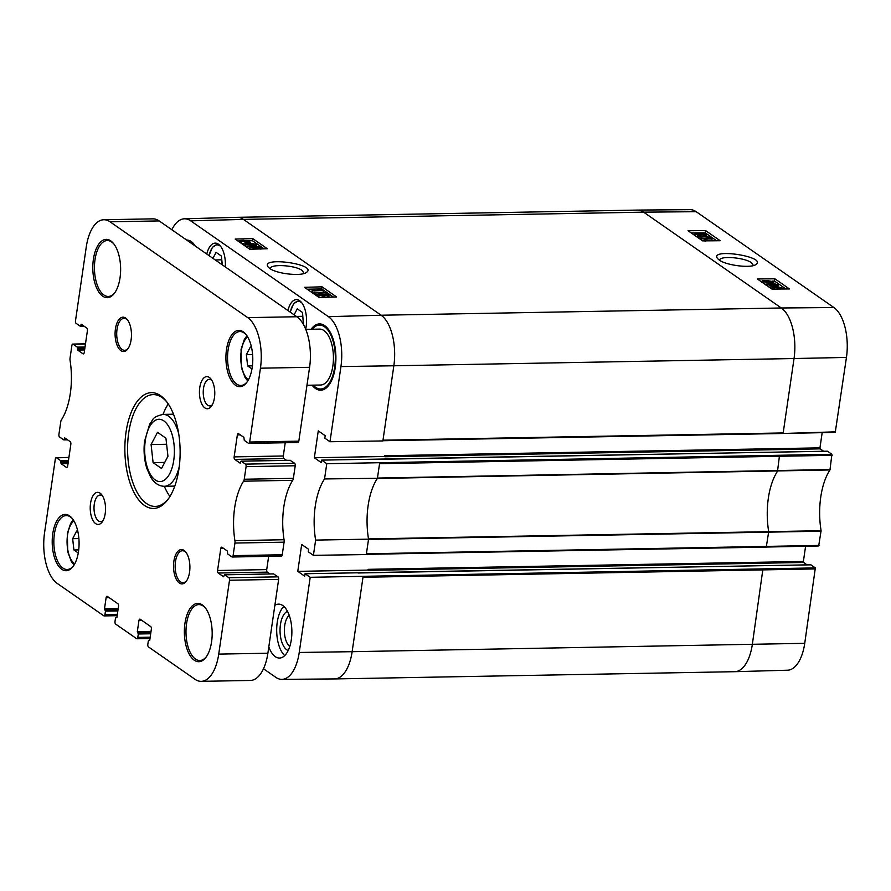 <?xml version="1.0" encoding="UTF-8"?>
<svg xmlns="http://www.w3.org/2000/svg" width="891" height="891" viewBox="0 0 891 891"><rect width="100%" height="100%" fill="white"/><g stroke="black" fill="none" stroke-linecap="round" stroke-linejoin="round"><path stroke-width="1.34" d="M157.518 432.335L165.938 438.194L167.942 456.281L161.516 468.488L153.096 462.629L151.091 444.553L157.518 432.335M166.617 444.275L151.091 444.553M164.712 462.418L153.096 462.629M78.263 552.999L73.908 549.97L72.661 538.676L76.671 531.036L77.918 531.905M78.876 538.565L72.661 538.676M78.709 549.892L73.908 549.97M215.243 259.938L221.558 259.827L222.093 264.705M212.949 258.345L216.079 252.353L221.358 256.029L222.327 264.861M296.413 316.416L302.728 316.305L303.575 324.135M294.108 314.824L297.238 308.832L302.528 312.507L303.408 324.447M305.758 329.358L319.591 329.102A27.966 13.332 89 0 1 333.423 356.823A27.966 13.332 89 0 1 320.593 385.023L306.972 385.268M84.177 326.251L80.313 326.273L76.125 323.355A1.994 0.958 89 0 1 75.49 320.827L86.26 246.985A39.939 19.045 89 0 1 103.779 219.743L152.918 218.852A39.939 19.045 89 0 1 159.166 220.923L296.87 316.739A39.939 19.045 89 0 1 309.589 367.304L298.819 441.145L249.669 442.036A1.994 0.958 89 0 1 248.789 443.395A1.994 0.958 89 0 1 248.478 443.295L244.29 440.377L243.911 437.403L238.532 433.661A1.994 0.958 89 0 0 238.22 433.561A1.994 0.958 89 0 0 237.351 434.919L240.269 434.875M297.627 442.404A1.994 0.958 -91 0 0 297.939 442.515A1.994 0.958 -91 0 0 298.819 441.145M285.22 442.738L283.293 455.992A1.994 0.958 -91 0 0 283.928 458.52L286.534 460.346M290.143 460.324L294.587 463.231L245.448 464.122A1.994 0.958 89 0 1 246.083 466.65L244.245 479.235A3.998 1.905 89 0 1 243.577 481.196L292.727 480.316A3.998 1.905 -91 0 0 293.384 478.344L244.245 479.235M246.083 466.65L295.222 465.759A1.994 0.958 -91 0 0 294.587 463.231M295.222 465.759L293.384 478.344M292.727 480.316A53.928 25.716 -91 0 0 284.062 539.734L234.912 540.625A3.998 1.905 89 0 1 234.934 543.053L233.097 555.639A1.994 0.958 89 0 1 232.217 557.009A1.994 0.958 89 0 1 231.905 556.897L227.717 553.979L227.339 551.017L221.959 547.263A1.994 0.958 89 0 0 221.647 547.163A1.994 0.958 89 0 0 220.779 548.533L223.697 548.477M234.934 543.053L284.084 542.173A3.998 1.905 -91 0 0 284.062 539.734M284.084 542.173L282.247 554.759L233.097 555.639M281.055 556.017A1.994 0.958 -91 0 0 281.367 556.118A1.994 0.958 -91 0 0 282.247 554.759M268.648 556.34L266.721 569.605A1.994 0.958 -91 0 0 267.356 572.133L269.962 573.949M273.57 573.927L278.014 576.845L228.864 577.724A1.994 0.958 89 0 1 229.51 580.253L218.729 654.105A39.939 19.045 89 0 1 201.221 681.348A39.939 19.045 89 0 1 194.973 679.276L148.463 646.911A1.994 0.958 89 0 1 147.828 644.382L148.318 640.974L149.699 640.406M229.51 580.253L278.649 579.373A1.994 0.958 -91 0 0 278.014 576.845M278.649 579.373L267.879 653.214A39.939 19.045 89 0 1 250.36 680.457L201.221 681.348M212.348 404.726A13.276 6.326 89 0 1 209.808 405.917A13.276 6.326 89 0 1 207.726 405.227A13.276 6.326 89 0 1 203.282 390.559A13.276 6.326 89 0 1 209.329 379.366A13.276 6.326 89 0 1 211.913 380.457M103.133 520.444A13.276 6.326 89 0 1 100.583 521.625A13.276 6.326 89 0 1 98.511 520.945A13.276 6.326 89 0 1 94.056 506.277A13.276 6.326 89 0 1 100.104 495.084A13.276 6.326 89 0 1 102.688 496.176M204.885 407.922A16.071 7.663 -91 0 0 211.512 406.107A16.071 7.663 -91 0 0 211.022 379.109A16.071 7.663 -91 0 0 200.085 385.781A16.071 7.663 -91 0 0 204.885 407.922M228.864 577.724L224.554 574.773L223.585 576.767L218.206 573.024A1.994 0.958 89 0 1 217.571 570.496L220.779 548.533M234.912 540.625A53.928 25.716 89 0 1 243.577 481.196M245.448 464.122L241.127 461.159L240.158 463.153L234.779 459.411A1.994 0.958 89 0 1 234.144 456.883L237.351 434.919M103.779 219.743A39.939 19.045 89 0 1 110.027 221.803L247.731 317.63A39.939 19.045 89 0 1 260.439 368.195L249.669 442.036M80.446 326.318L81.281 324.279L86.783 328.066A1.994 0.958 89 0 1 87.418 330.594L84.222 352.558A1.994 0.958 89 0 1 83.342 353.916A1.994 0.958 89 0 1 83.03 353.816L77.651 350.074L77.283 347.1L73.084 344.182L85.469 343.959M67.605 439.853L63.74 439.876L59.552 436.958A1.994 0.958 89 0 1 58.917 434.429L60.744 421.844A3.998 1.905 89 0 1 61.412 419.884A53.928 25.716 89 0 0 70.077 360.465A3.998 1.905 89 0 1 70.055 358.026L71.893 345.441A1.994 0.958 89 0 1 72.772 344.082A1.994 0.958 89 0 1 73.084 344.182M63.874 439.92L64.709 437.882L70.211 441.669A1.994 0.958 89 0 1 70.846 444.197L67.649 466.16A1.994 0.958 89 0 1 66.769 467.519A1.994 0.958 89 0 1 66.457 467.419L61.078 463.676L60.711 460.703L56.512 457.785L68.897 457.562M117.356 614.333L104.96 614.556A1.994 0.958 89 0 1 104.091 615.915A1.994 0.958 89 0 1 103.779 615.815L57.269 583.449A39.939 19.045 89 0 1 44.55 532.885L55.32 459.043A1.994 0.958 89 0 1 56.2 457.684A1.994 0.958 89 0 1 56.512 457.785M104.96 614.556L105.461 611.148L104.492 608.809L106.129 597.638A1.994 0.958 89 0 1 106.998 596.279A1.994 0.958 89 0 1 107.31 596.38L117.89 603.742A1.994 0.958 89 0 1 118.525 606.27L116.899 617.441L115.496 618.131L114.995 621.539A1.994 0.958 89 0 0 115.63 624.068L136.601 638.658A1.994 0.958 89 0 0 136.913 638.769A1.994 0.958 89 0 0 137.793 637.399L138.294 633.991L137.325 631.652L138.951 620.481A1.994 0.958 89 0 1 139.831 619.122A1.994 0.958 89 0 1 140.143 619.223L150.724 626.585A1.994 0.958 89 0 1 151.359 629.113L149.733 640.284L148.674 640.429M95.66 523.641A16.071 7.663 -91 0 0 102.287 521.825A16.071 7.663 -91 0 0 101.797 494.828A16.071 7.663 -91 0 0 90.871 501.499A16.071 7.663 -91 0 0 95.66 523.641M120.898 350.631A17.174 8.186 -91 0 0 127.981 348.693A17.174 8.186 -91 0 0 127.458 319.847A17.174 8.186 -91 0 0 115.774 326.975A17.174 8.186 -91 0 0 120.898 350.631M61.746 569.26A28.156 13.432 -91 0 0 73.352 566.086A28.156 13.432 -91 0 0 72.494 518.774A28.156 13.432 -91 0 0 53.349 530.468A28.156 13.432 -91 0 0 61.746 569.26M194.238 660.209A29.158 13.9 -91 0 0 206.255 656.912A29.158 13.9 -91 0 0 205.364 607.929A29.158 13.9 -91 0 0 185.54 620.036A29.158 13.9 -91 0 0 194.238 660.209M102.688 296.168A29.158 13.9 -91 0 0 114.705 292.883A29.158 13.9 -91 0 0 113.825 243.9A29.158 13.9 -91 0 0 93.989 255.995A29.158 13.9 -91 0 0 102.688 296.168M235.458 385.224A28.156 13.432 -91 0 0 247.063 382.039A28.156 13.432 -91 0 0 246.206 334.738A28.156 13.432 -91 0 0 227.06 346.421A28.156 13.432 -91 0 0 235.458 385.224M144.487 505.453A57.915 27.621 -91 0 0 168.354 498.915A57.915 27.621 -91 0 0 166.595 401.618A57.915 27.621 -91 0 0 127.201 425.664A57.915 27.621 -91 0 0 144.487 505.453M179.336 583.015A17.174 8.186 -91 0 0 186.419 581.077A17.174 8.186 -91 0 0 185.896 552.231A17.174 8.186 -91 0 0 174.213 559.359A17.174 8.186 -91 0 0 179.336 583.015M186.776 580.542A15.982 7.618 89 0 1 183.056 582.692A15.982 7.618 89 0 1 180.561 581.868A15.982 7.618 89 0 1 175.204 564.215A15.982 7.618 89 0 1 182.477 550.738A15.982 7.618 89 0 1 186.275 552.754M128.337 348.158A15.982 7.618 89 0 1 124.617 350.308A15.982 7.618 89 0 1 122.123 349.472A15.982 7.618 89 0 1 116.766 331.831A15.982 7.618 89 0 1 124.038 318.354A15.982 7.618 89 0 1 127.836 320.37M168.276 403.991A55.921 26.663 -91 0 0 163.02 414.393M164.323 486.286A55.921 26.663 -91 0 0 169.947 496.499M168.956 498.047A55.921 26.663 89 0 1 155.268 506.422A55.921 26.663 89 0 1 146.514 503.526A55.921 26.663 89 0 1 127.792 441.747A55.921 26.663 89 0 1 153.241 394.602A55.921 26.663 89 0 1 167.23 402.476M73.719 565.551A26.964 12.853 89 0 1 67.181 569.505A26.964 12.853 89 0 1 62.96 568.102A26.964 12.853 89 0 1 53.939 538.32A26.964 12.853 89 0 1 66.201 515.588A26.964 12.853 89 0 1 72.873 519.297M247.42 381.515A26.964 12.853 89 0 1 240.893 385.458A26.964 12.853 89 0 1 236.672 384.066A26.964 12.853 89 0 1 227.651 354.273A26.964 12.853 89 0 1 239.913 331.541A26.964 12.853 89 0 1 246.584 335.25M206.612 656.389A27.966 13.332 89 0 1 199.829 660.498A27.966 13.332 89 0 1 195.452 659.05A27.966 13.332 89 0 1 186.096 628.155A27.966 13.332 89 0 1 198.816 604.588A27.966 13.332 89 0 1 205.743 608.442M115.073 292.348A27.966 13.332 89 0 1 108.279 296.458A27.966 13.332 89 0 1 103.913 295.01A27.966 13.332 89 0 1 94.546 264.126A27.966 13.332 89 0 1 107.276 240.548A27.966 13.332 89 0 1 114.204 244.412M312.206 329.236A31.953 15.236 89 0 1 319.513 325.115A31.953 15.236 89 0 1 335.328 356.79A31.953 15.236 89 0 1 320.671 389.011A31.953 15.236 89 0 1 315.67 387.362A31.953 15.236 89 0 1 313.22 385.157M319.513 325.115L320.571 325.092A31.953 15.236 89 0 1 328.545 329.57M329.536 384.233A31.953 15.236 89 0 1 321.718 388.988L320.671 389.011M321.629 460.124L827.505 451.236L831.916 454.299L326.774 463.699L321.629 460.124L321.272 462.585L314.345 457.762L318.265 430.876L325.193 435.699L324.836 438.16L329.982 441.736L382.874 440.945L393.844 365.778L340.941 366.569L329.982 441.736M171.84 229.733A39.416 18.8 89 0 1 184.437 218.807A39.416 18.8 89 0 1 190.696 220.845L328.4 316.673A39.416 18.8 89 0 1 340.941 366.569M310.202 577.301L305.056 573.726L810.933 564.838L815.343 567.901L310.202 577.301L299.231 652.468A39.416 18.8 89 0 1 281.857 679.365A39.416 18.8 89 0 1 275.787 677.316L263.502 668.773M305.056 573.726L304.7 576.187L297.772 571.365L301.693 544.479L308.62 549.302L308.264 551.763L313.409 555.338L366.301 554.558L368.551 539.155L315.626 540.102L313.409 555.338M326.774 463.699L324.547 478.935A54.451 25.962 -91 0 0 315.626 540.102M312.106 385.168A33.156 15.804 -91 0 0 315.503 388.498A33.156 15.804 -91 0 0 329.169 384.756A33.156 15.804 -91 0 0 328.166 329.057A33.156 15.804 -91 0 0 311.093 329.258M186.754 240.113A26.964 12.853 89 0 1 186.976 240.102A26.964 12.853 89 0 1 195.185 245.983M274.862 605.334A26.964 12.853 89 0 1 278.527 604.143A26.964 12.853 89 0 1 291.869 630.861A26.964 12.853 89 0 1 279.496 658.059A26.964 12.853 89 0 1 275.286 656.656A26.964 12.853 89 0 1 268.804 646.877M206.779 254.046A20.571 9.812 89 0 1 215.21 243.12A20.571 9.812 89 0 1 225.312 266.944M287.949 310.525A20.571 9.812 89 0 1 296.369 299.599A20.571 9.812 89 0 1 305.691 329.191M325.271 295.155L325.415 294.197L327.91 294.787L327.108 295.433L324.614 294.843L325.415 294.197L324.614 294.843M327.821 295.344L327.108 295.433M323.422 295.567L323.533 294.854L322.497 295.678L319.279 294.943L320.326 294.13L323.834 295.266M328.957 294.754L327.799 295.912L324.881 295.389L323.21 296.157L318.221 294.966C317.229 294.164 317.708 293.729 319.646 293.651L328.957 294.754L328.935 297.193M325.917 297.271L324.747 296.937M324.881 295.389L324.636 297.316M320.482 297.427L317.998 296.48L317.686 294.264L317.998 296.48M326.451 292.916L313.988 292.014L326.451 292.916M326.897 293.952L326.997 293.295M317.731 294.153L314.3 293.907L314.523 292.393M314.3 293.907L313.988 292.014M312.084 290.566L320.315 290.421L317.419 289.508L318.666 289.486L322.898 290.544L312.084 290.566L312.529 292.549L312.752 291.034M317.274 290.477L317.419 289.508M319.579 292.426L323.11 292.359L323.322 290.845M313.91 292.526L312.529 292.549M248.066 242.185L242.163 241.227L248.066 242.185M250.616 242.508L247.041 242.708L239.969 240.503L243.533 240.28L248.934 241.439L250.616 242.508L250.449 243.622M250.326 243.577L250.449 242.686M248.945 243.232L249.068 242.397M245.114 244.156L241.45 243.087L241.294 240.77M241.027 242.285L239.746 242.018L239.969 240.503M248.934 241.439L249.291 242.229M252.754 244.613L252.899 243.644L255.394 244.234L254.592 244.88L252.097 244.301L252.899 243.644L252.097 244.301M255.305 244.791L254.592 244.88M250.906 245.014L251.017 244.301L249.981 245.125L246.762 244.401L247.809 243.577L251.318 244.713M256.441 244.212L255.283 245.359L252.365 244.836L250.694 245.604L245.704 244.412C244.713 243.622 245.192 243.176 247.13 243.098L256.441 244.212L256.686 246.339M252.365 244.836L252.198 246.595M250.471 247.119L245.482 245.927L245.17 243.722L245.482 245.927M255.973 248.032L254.358 248.021M259.537 247.743L259.615 247.186C260.584 247.653 259.515 247.932 256.396 248.021L251.006 247.342C250.037 246.885 251.106 246.607 254.225 246.506L259.827 247.486M260.695 247.175C261.932 247.976 260.74 248.422 257.098 248.511L249.948 247.364L249.781 246.484L253.523 246.027L260.695 247.175L260.896 249.257M250.338 249.213L249.558 247.999M249.725 248.879L249.781 246.484M333.434 297.071L321.751 288.94L307.195 289.196M264.126 248.834L252.443 240.704L247.531 240.793M239.902 240.926L237.886 240.971M322.052 286.824L336.642 296.981L319.067 297.46L304.477 287.314L322.052 286.824L321.751 288.94M252.743 238.599L267.333 248.756L249.758 249.235L235.168 239.078L252.743 238.599L252.443 240.704M270.296 268.815L270.307 268.67C269.962 263.647 295.489 265.15 302.261 270.552L304.143 273.459M269.795 268.481C276.789 273.882 301.637 276.578 306.493 272.39C318.399 264.193 258.947 256.007 268.302 267.166L269.795 268.481M192.289 242.374A26.964 12.853 -91 0 0 191.387 243.343M287.481 611.337A19.925 9.5 -91 0 0 280.041 631.084A19.925 9.5 -91 0 0 288.194 650.541M289.775 646.521A16.729 7.974 89 0 1 284.374 631.006A16.729 7.974 89 0 1 289.207 615.302M283.828 606.415A26.964 12.853 -91 0 0 276.689 631.14A26.964 12.853 -91 0 0 284.719 655.598M384.667 455.735L384.912 456.749L820.21 448.864L819.954 447.861L384.667 455.735L384.912 456.749M368.083 569.338L368.339 570.351L803.637 562.477L803.381 561.464L368.083 569.338L368.339 570.351M379.666 462.908L377.428 478.311L324.547 478.935M314.345 457.762L384.556 456.493M822.181 432.658L819.954 447.861M820.21 448.864L823.64 451.258M363.094 576.522L352.134 651.689L299.231 652.468M377.428 478.311A53.928 25.716 -91 0 0 377.327 478.467A53.928 25.716 -91 0 0 368.506 538.91A53.928 25.716 -91 0 0 368.551 539.155M712.343 238.632L704.124 238.71L707.02 239.623L705.772 239.634L701.117 238.253L711.675 238.164L712.109 240.147L706.931 240.191M706.83 240.837L707.02 239.623M705.583 240.848L705.772 239.634M701.328 239.969L701.551 238.565M705.538 241.149L701.317 240.08M700.894 239.668L701.117 238.253M697.987 236.182L710.439 237.184L697.987 236.182L697.787 237.507M697.241 237.129L697.453 235.803M710.294 238.175L710.439 237.184M704.38 238.231L698.098 237.719M699.023 234.934L696.539 234.322L697.33 233.698L699.736 234.856M696.539 234.322L697.33 233.698L697.185 234.634M700.905 234.3L701.93 233.498L705.149 234.244L704.102 235.046L700.604 233.888M695.27 235.759L696.639 233.208L699.558 233.754L701.228 233.019L706.207 234.244C707.198 235.035 706.719 235.458 704.792 235.525L701.083 234.823L699.769 235.413L695.013 233.72L694.824 235.447M697.308 236.672L696.005 236.271M706.207 234.244L706.474 236.527M701.083 234.823L700.883 236.516M775.237 286.757L781.129 287.76L775.237 286.757M775.159 287.481L780.794 288.161L774.892 287.236M772.686 286.423L776.261 286.256L783.323 288.495L779.759 288.684L772.686 286.423L772.452 287.938L773.722 288.205M781.674 289.018L781.775 288.372M774.257 289.085L774.001 286.702M770.403 285.276L767.908 284.663L768.699 284.04L771.116 285.198M767.908 284.663L768.699 284.04L768.554 284.975M772.285 284.641L773.31 283.839L776.529 284.585L775.482 285.387L771.985 284.229M766.739 285.488L768.02 283.55L770.938 284.095L772.597 283.36L777.587 284.585C778.567 285.376 778.099 285.799 776.161 285.866L772.452 285.165L771.138 285.755L766.394 284.062L766.16 285.577M772.452 285.165L772.252 286.857L769.044 287.091M777.587 284.585L777.876 286.791M763.687 281.723C762.707 281.255 763.776 280.988 766.895 280.921L772.285 281.645C773.254 282.102 772.185 282.369 769.078 282.436L763.476 281.422M762.484 282.525L762.607 281.723C761.371 280.91 762.562 280.487 766.204 280.442L773.343 281.634L773.511 282.503L769.768 282.915L760.569 281.2M773.343 281.634L773.366 283.383M766.349 284.329L764.745 284.095M716.587 240.759L705.215 232.841L691.26 232.963M785.895 288.985L774.524 281.077L772.23 281.088M720.162 240.726L702.631 240.882L688.041 230.724L705.572 230.569L720.162 240.726M705.572 230.569L705.215 232.841M789.471 288.951L771.94 289.107L757.35 278.95L774.88 278.805L789.471 288.951M774.88 278.805L774.524 281.077M719.672 260.295C719.315 255.439 744.776 257.432 751.558 262.812L753.463 265.529M719.182 260.016C726.21 265.44 751.247 268.503 755.969 264.471C767.519 256.664 708.557 247.698 717.634 258.635L719.182 260.016M782.955 433.449L835.246 432.38L846.45 357.425A39.416 18.8 -91 0 0 833.898 307.529L696.194 211.702A39.416 18.8 -91 0 0 690.124 209.652L637.455 210.087A39.939 19.045 89 0 1 643.614 212.158L243.421 219.398L381.125 315.225L328.4 316.673M766.383 547.052L818.673 545.983L821.09 530.713A54.451 25.962 89 0 1 829.955 469.947L831.916 454.299M805.598 546.261L803.381 561.464M803.637 562.477L807.068 564.861M762.919 569.026L752.327 644.449A39.939 19.045 89 0 1 734.897 671.691L787.544 670.21A39.416 18.8 -91 0 0 804.74 643.324L815.343 567.901M297.772 571.365L367.983 570.095M252.42 365.845L247.62 365.934L246.373 354.64L250.382 347L251.63 347.869M251.975 368.963L247.62 365.934M252.587 354.529L246.373 354.64M163.821 420.875A31.152 14.857 89 0 1 169.68 473.756A31.152 14.857 89 0 1 145.044 456.615A31.152 14.857 89 0 1 163.821 420.875M178.679 433.65A35.952 17.141 -91 0 0 168.7 416.253A35.952 17.141 -91 0 0 163.075 414.393C150.958 417.311 153.642 419.861 149.71 424.038L144.554 441.279C143.484 450.746 144.219 459.723 146.77 468.232L150.702 477.175C154.41 483.167 158.966 486.208 164.378 486.286A35.952 17.141 -91 0 0 179.269 466.483M74.71 563.88A22.765 10.859 89 0 1 67.07 542.53A22.765 10.859 89 0 1 73.931 520.934M209.118 255.672A18.778 8.955 89 0 1 219.932 245.86A18.778 8.955 89 0 1 220.734 246.495M218.306 244.101A19.569 9.333 -91 0 0 217.682 244.078L212.426 247.264L209.017 255.606M290.288 312.162A18.778 8.955 89 0 1 301.091 302.339A18.778 8.955 89 0 1 301.893 302.973M299.476 300.59A19.569 9.333 -91 0 0 298.853 300.557L293.585 303.742L290.188 312.084M150.178 637.176L137.793 637.399M105.461 611.148L117.846 610.925M138.951 620.481L141.881 620.426M137.325 631.652L151.024 631.407M137.582 632.666L150.88 632.421M138.038 632.989L150.824 632.755M138.294 633.991L150.679 633.768M148.797 640.473L149.688 640.451M106.129 597.638L109.047 597.583M104.492 608.809L118.191 608.564M104.748 609.823L118.046 609.578M105.205 610.135L118.002 609.901M115.964 617.63L116.866 617.608M66.457 467.419L67.081 467.407M61.078 463.676L68.028 463.554M60.822 462.663L68.173 462.529M60.956 461.716L68.317 461.583M60.711 460.703L68.462 460.569M63.996 439.876L67.538 439.809M64.219 439.374L66.847 439.33M64.352 438.428L65.522 438.405M80.569 326.273L84.11 326.206M80.791 325.772L83.42 325.727M80.936 324.825L82.095 324.803M83.03 353.816L83.654 353.805M77.651 350.074L84.6 349.94M77.394 349.06L84.745 348.927M77.528 348.114L84.89 347.98M77.283 347.1L85.035 346.967M224.677 574.806L273.827 573.915M241.249 461.204L290.399 460.313M217.571 570.496L266.721 569.605M218.206 573.024L267.356 572.133M234.144 456.883L283.293 455.992M234.779 459.411L283.928 458.52M309.589 367.304L260.439 368.195M267.879 653.214L218.729 654.105M159.166 220.923L110.027 221.803M296.87 316.739L247.731 317.63M320.147 295.344L320.326 294.13M327.61 297.226L327.799 295.912M323.032 297.36L323.21 296.157M241.45 243.087L241.673 241.572M247.631 244.802L247.809 243.577M255.182 246.027L255.283 245.359M250.594 246.239L250.694 245.604M257.933 247.965L258.123 246.684M254.002 247.999L254.225 246.506M184.437 218.807L237.084 217.326A39.939 19.045 89 0 1 237.173 217.326A39.939 19.045 89 0 1 243.421 219.398L190.696 220.845M779.502 455.424L777.52 471.228A53.928 25.716 -91 0 0 768.699 531.671L766.26 547.107L366.335 554.291M804.74 643.324L352.134 651.689A39.939 19.045 89 0 1 334.615 678.931A39.939 19.045 89 0 1 334.526 678.931L281.857 679.365M696.194 211.702L643.614 212.158L781.318 307.985L381.125 315.225A39.939 19.045 89 0 1 393.844 365.778L794.037 358.538L783.178 432.948L382.985 440.187M829.955 469.947L377.327 478.467M821.09 530.713L368.506 538.91M821.101 531.203L368.506 539.4M819.018 545.437L366.413 553.801M815.599 568.915L362.982 577.279M734.897 671.691A39.939 19.045 89 0 1 734.808 671.691L334.615 678.931M237.173 217.326L637.366 210.087A39.939 19.045 89 0 1 637.455 210.087M833.898 307.529L781.318 307.985A39.939 19.045 89 0 1 794.037 358.538L846.45 357.425M382.629 440.733L782.821 433.494L382.907 440.689M835.591 431.834L782.833 433.494L835.246 432.38M832.172 455.312L379.555 463.665M830.089 469.546L377.461 478.066M701.752 234.689L701.93 233.498M699.68 235.981L699.769 235.413M704.658 236.382L704.792 235.525M773.132 285.031L773.31 283.839M770.904 287.27L771.138 285.755M766.672 282.391L766.895 280.921M769.646 283.717L769.768 282.915M248.422 379.844A22.765 10.859 89 0 1 240.782 358.494A22.765 10.859 89 0 1 247.642 336.887M164.378 486.286L174.792 486.096M163.075 414.393L173.5 414.204M73.218 519.787L70.634 523.44L67.348 533.509L67.738 551.841L71.347 561.519L74.042 565.05M217.682 244.078L218.25 244.067M298.853 300.557L299.409 300.545M149.989 638.524L136.913 638.769M117.155 615.681L104.091 615.915M115.841 617.586L116.877 617.563M56.2 457.684L68.919 457.451M72.772 344.082L85.491 343.848M232.217 557.009L281.367 556.118M248.789 443.395L297.939 442.515M224.554 574.773L273.693 573.882M241.127 461.159L290.266 460.268M241.216 240.971L240.993 242.486M249.502 246.785L249.28 248.299M366.056 554.347L818.673 545.983M773.923 286.891L773.689 288.406M762.184 281.155L761.95 282.67M773.778 282.213L773.544 283.728M374.588 459.377L827.383 451.191M358.015 572.991L810.81 564.794M246.93 335.751L244.346 339.404L241.06 349.472L241.45 367.805L245.058 377.483L247.754 381.003"/></g></svg>
